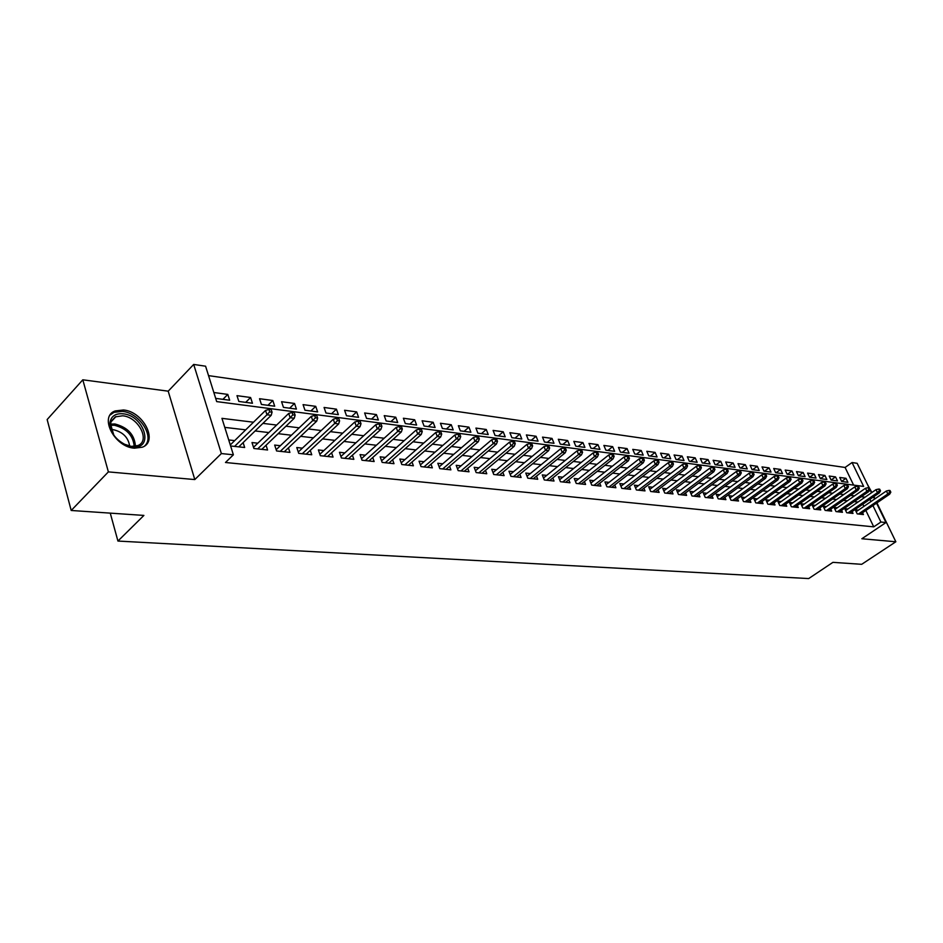 <?xml version="1.0" encoding="UTF-8"?>
<svg xmlns="http://www.w3.org/2000/svg" width="943" height="943" viewBox="0 0 943 943"><rect width="100%" height="100%" fill="white"/><g stroke="black" fill="none" stroke-linecap="round" stroke-linejoin="round"><path stroke-width="1.41" d="M123.474 409.981L115.117 410.948C98.767 416.523 114.504 447.123 134.436 448.196L142.358 447.194C158.613 441.454 143.277 411.49 123.474 409.981M853.604 485.103L845.093 467.457L852.059 462.541L857.163 463.308L869.092 487.814M871.886 492.494L867.395 484.325M876.542 503.138L885.984 522.552L861.855 538.748L895.85 541.765L861.69 564.315L832.917 562.346L808.693 578.566L117.934 541.058L143.902 515.42L71.197 510.469L47.15 419.552L82.807 379.805L108.374 471.889L194.8 479.563L221.369 453.559L193.692 364.434L205.586 366.202L216.69 401.6L863.635 486.423L852.059 462.541M194.8 479.563L168.196 391.18L82.807 379.805M168.196 391.18L193.692 364.434M845.093 467.457L208.533 375.62M895.85 541.765L876.931 502.878M874.951 498.812L873.89 496.619M71.197 510.469L108.374 471.889M858.389 510.151L855.254 509.798L857.211 513.888L863.434 514.56L862.539 512.697M847.922 508.984L844.739 508.631L846.708 512.744L853.026 513.428L852.13 511.53M837.266 507.794L834.048 507.44L836.017 511.589L842.453 512.285L841.533 510.352M826.445 506.591L823.18 506.226L825.149 510.411L831.691 511.118L830.771 509.161M815.424 505.365L812.123 504.988L814.092 509.208L820.752 509.927L819.809 507.935M804.214 504.116L800.866 503.739L802.847 507.994L809.613 508.725L808.67 506.686M792.804 502.843L789.409 502.466L791.389 506.745L798.285 507.499L797.33 505.424M781.193 501.546L777.751 501.157L779.743 505.483L786.757 506.25L785.778 504.14M769.37 500.226L765.893 499.837L767.873 504.199L775.016 504.976L774.038 502.819M757.347 498.882L753.811 498.493L755.803 502.89L763.076 503.68L762.074 501.487M745.088 497.515L741.504 497.114L743.508 501.558L750.911 502.36L749.897 500.12M732.617 496.124L728.974 495.723L730.978 500.203L738.522 501.016L737.497 498.741M719.91 494.71L716.22 494.297L718.224 498.823L725.91 499.649L724.872 497.326M706.967 493.272L703.219 492.847L705.223 497.409L713.049 498.258L712 495.877M693.765 491.798L689.97 491.374L691.985 495.971L699.954 496.843L698.893 494.415M680.327 490.301L676.473 489.865L678.489 494.509L686.61 495.393L685.537 492.918M666.63 488.769L662.717 488.333L664.732 493.024L673.019 493.92L671.923 491.386M652.662 487.213L648.69 486.777L650.705 491.503L659.145 492.423L658.037 489.83M638.411 485.621L634.38 485.173L636.395 489.947L645.012 490.89L643.892 488.238M623.889 484.007L619.799 483.547L621.814 488.368L630.596 489.323L629.464 486.612M609.072 482.356L604.911 481.897L606.927 486.753L615.897 487.731L614.742 484.961M593.949 480.671L589.729 480.199L591.744 485.115L600.891 486.105L599.724 483.264M578.53 478.95L574.24 478.466L576.256 483.429L585.591 484.443L584.401 481.543M562.782 477.193L558.421 476.71L560.437 481.72L569.961 482.757L568.759 479.775M546.704 475.402L542.272 474.907L544.288 479.963L554.012 481.024L552.798 477.971M530.296 473.575L525.781 473.068L527.797 478.184L537.734 479.256L536.496 476.132M513.534 471.7L508.949 471.194L510.953 476.356L521.102 477.453L519.852 474.246M496.407 469.791L491.739 469.272L493.743 474.494L504.116 475.614L502.843 472.325M478.903 467.846L474.164 467.315L476.168 472.584L486.765 473.74L485.468 470.357M461.021 465.854L456.2 465.312L458.192 470.64L469.025 471.806L467.716 468.341M442.738 463.815L437.823 463.261L439.815 468.647L450.895 469.85L449.563 466.278M424.044 461.728L419.046 461.174L421.026 466.608L432.354 467.834L430.998 464.168M404.924 459.595L399.832 459.029L401.812 464.522L413.388 465.783L412.02 461.999M385.357 457.414L380.17 456.836L382.151 462.4L393.997 463.685L392.606 459.795M365.342 455.186L360.061 454.597L362.018 460.219L374.147 461.528L372.744 457.52M344.855 452.899L339.468 452.298L341.425 457.98L353.837 459.324L352.411 455.198M323.873 450.565L318.38 449.952L320.325 455.693L333.044 457.072L331.582 452.805M302.385 448.161L296.786 447.536L298.719 453.359L311.744 454.762L310.271 450.365M280.366 445.709L274.661 445.072L276.582 450.954L289.925 452.404L288.428 447.854M257.816 443.198L251.993 442.55L253.903 448.503L267.576 449.976L266.056 445.273M222.925 399.337L227.805 394.41L213.861 392.512L215.699 398.382L229.656 400.233L227.805 394.41M245.699 402.355L250.59 397.498L236.988 395.659L238.838 401.447L252.453 403.25L250.59 397.498M267.93 405.313L272.822 400.516L259.549 398.712L261.411 404.441L274.696 406.209L272.822 400.516M289.642 408.189L294.534 403.463L281.568 401.706L283.454 407.376L296.42 409.097L294.534 403.463M310.836 411.007L315.728 406.339L303.068 404.63L304.966 410.229L317.626 411.902L315.728 406.339M331.535 413.753L336.439 409.156L324.074 407.47L325.972 413.01L338.348 414.661L336.439 409.156M351.774 416.441L356.666 411.902L344.584 410.264L346.494 415.745L358.588 417.348L356.666 411.902M371.554 419.069L376.434 414.578L364.635 412.975L366.556 418.397L378.367 419.977L376.434 414.578M390.885 421.639L395.765 417.207L384.225 415.639L386.159 421.002L397.698 422.535L395.765 417.207M409.792 424.138L414.672 419.776L403.38 418.244L405.313 423.548L416.617 425.045L414.672 419.776M428.287 426.601L433.155 422.275L422.11 420.778L424.055 426.036L435.1 427.509L433.155 422.275M446.381 429.006L451.249 424.739L440.44 423.266L442.385 428.476L453.194 429.902L451.249 424.739M464.086 431.352L468.942 427.144L458.369 425.706L460.325 430.857L470.899 432.259L468.942 427.144M481.413 433.65L486.27 429.489L475.92 428.087L477.877 433.179L488.226 434.558L486.27 429.489M498.387 435.902L503.232 431.788L493.095 430.421L495.051 435.466L505.189 436.809L503.232 431.788M514.996 438.106L519.841 434.051L509.915 432.696L511.872 437.693L521.797 439.014L519.841 434.051M531.274 440.275L536.096 436.255L526.383 434.935L528.351 439.886L538.064 441.171L536.096 436.255M547.223 442.385L552.032 438.412L542.52 437.128L544.488 442.019L554.001 443.293L552.032 438.412M562.841 444.459L567.651 440.534L558.315 439.273L560.295 444.118L569.619 445.367L567.651 440.534M578.153 446.499L582.951 442.609L573.804 441.371L575.784 446.18L584.919 447.395L582.951 442.609M593.171 448.491L597.956 444.648L588.986 443.434L590.955 448.196L599.925 449.387L597.956 444.648M607.893 450.448L612.655 446.64L603.874 445.45L605.842 450.165L614.636 451.332L612.655 446.64M622.321 452.357L627.083 448.597L618.455 447.43L620.435 452.11L629.052 453.253L627.083 448.597M636.478 454.243L641.228 450.518L632.765 449.375L634.745 454.007L643.197 455.127L641.228 450.518M650.375 456.082L655.102 452.404L646.804 451.284L648.772 455.87L657.071 456.966L655.102 452.404M664.002 457.897L668.717 454.255L660.571 453.147L662.552 457.697L670.685 458.781L668.717 454.255M677.38 459.665L682.072 456.07L674.092 454.986L676.06 459.489L684.04 460.549L682.072 456.07M690.512 461.41L695.191 457.85L687.353 456.777L689.321 461.257L697.16 462.294L695.191 457.85M703.395 463.119L708.063 459.595L700.366 458.546L702.335 462.978L710.032 464.003L708.063 459.595M716.055 464.805L720.711 461.316L713.144 460.29L715.112 464.675L722.668 465.677L720.711 461.316M728.479 466.455L733.124 462.989L725.697 461.987L727.654 466.337L735.08 467.327L733.124 462.989M740.691 468.07L745.312 464.651L738.027 463.661L739.984 467.976L747.269 468.942L745.312 464.651M752.679 469.661L757.288 466.278L750.133 465.3L752.078 469.59L759.245 470.533L757.288 466.278M764.467 471.229L769.052 467.869L762.015 466.915L763.971 471.158L771.009 472.101L769.052 467.869M776.042 472.761L780.615 469.437L773.708 468.506L775.653 472.714L782.56 473.634L780.615 469.437M787.429 474.282L791.979 470.981L785.189 470.062L787.134 474.235L793.923 475.142L791.979 470.981M798.615 475.767L803.153 472.502L796.47 471.594L798.415 475.732L805.086 476.628L803.153 472.502M809.613 477.217L814.139 473.987L807.573 473.103L809.507 477.205L816.072 478.077L814.139 473.987M820.422 478.655L824.936 475.461L818.477 474.577L820.41 478.655L826.858 479.515L824.936 475.461M831.101 480.034L835.545 476.899L829.203 476.038L831.125 480.081L837.478 480.918L835.545 476.899M841.675 481.484L847.91 482.309L845.989 478.313L839.753 477.464L841.675 481.484M253.49 422.216L221.947 418.35L233.381 454.809L225.471 462.494L873.748 526.854L865.839 510.446M863.882 506.391L862.821 504.199M857.977 502.065L854.217 501.617M847.368 500.816L843.466 500.356M836.571 499.542L832.539 499.059M825.596 498.246L821.424 497.751M814.422 496.926L810.096 496.419M803.059 495.582L798.58 495.051M791.483 494.215L786.851 493.672M779.696 492.824L774.922 492.27M767.708 491.409L762.757 490.831M755.496 489.971L750.38 489.37M743.049 488.509L737.756 487.885M730.377 487.012L724.908 486.364M717.47 485.492L711.812 484.82M704.315 483.936L698.468 483.252M690.913 482.356L684.854 481.637M677.239 480.741L670.98 480.011M663.306 479.103L656.835 478.337M649.09 477.429L642.407 476.639M634.604 475.72L627.684 474.895M619.81 473.975L612.667 473.127M604.722 472.195L597.332 471.323M589.328 470.38L581.678 469.473M573.615 468.518L565.706 467.587M557.561 466.632L549.38 465.665M541.176 464.699L532.712 463.697M524.438 462.718L515.68 461.693M507.334 460.703L498.281 459.642M489.853 458.64L480.494 457.544M471.983 456.53L462.294 455.386M453.724 454.385L443.693 453.194M435.041 452.18L424.668 450.954M415.934 449.929L405.195 448.656M396.378 447.619L385.263 446.31M376.363 445.261L364.858 443.905M355.888 442.845L343.971 441.43M334.906 440.369L322.565 438.908M313.418 437.835L300.64 436.326M291.399 435.23L278.161 433.674M268.838 432.578L255.117 430.951M245.699 429.843L224.776 427.379M234.689 440.617L228.748 439.957L230.634 445.98L244.661 447.501L243.117 442.621M110.26 513.133L117.934 541.058M885.984 522.552L880.903 522.033L872.935 505.601M873.748 526.854L880.903 522.033M233.381 454.809L221.369 453.559M869.953 489.582L871.497 492.765M873.501 496.878L874.562 499.083M865.073 497.185L861.313 496.725M854.488 495.888L850.598 495.405M843.726 494.568L839.694 494.073M832.775 493.224L828.602 492.717M821.624 491.857L817.31 491.327M810.285 490.466L805.817 489.924M798.733 489.052L794.124 488.486M786.981 487.614L782.207 487.024M775.016 486.14L770.077 485.539M762.828 484.655L757.724 484.03M750.416 483.134L745.135 482.486M737.768 481.578L732.31 480.906M724.884 479.999L719.238 479.303M711.753 478.396L705.918 477.677M698.374 476.745L692.327 476.015M684.724 475.083L678.489 474.317M670.815 473.374L664.355 472.584M656.634 471.63L649.951 470.816M642.159 469.862L635.252 469.013M627.39 468.046L620.258 467.174M612.325 466.207L604.946 465.3M596.954 464.321L589.316 463.39M581.253 462.4L573.356 461.433M565.222 460.432L557.054 459.43M548.861 458.428L540.41 457.39M532.135 456.377L523.389 455.304M515.043 454.278L506.002 453.17M497.586 452.145L488.226 450.99M479.728 449.952L470.05 448.762M461.481 447.713L451.461 446.487M442.809 445.426L432.448 444.153M423.713 443.092L412.975 441.772M404.17 440.687L393.054 439.332M384.166 438.236L372.662 436.833M363.68 435.725L351.774 434.263M342.71 433.155L330.368 431.646M321.221 430.527L308.444 428.959M299.202 427.827L285.953 426.201M276.629 425.057L262.908 423.372M870.967 501.546L869.906 499.342M841.627 481.378L845.989 478.313M269.71 411.867L272.055 412.174L271.254 409.757L268.92 409.451L269.71 411.867L266.975 414.779L271.195 415.321L238.768 446.852M234.559 446.404L266.975 414.779L265.549 410.417L230.304 444.907M268.92 409.451L265.549 410.417M271.195 415.321L272.055 412.174M132.48 446.852L127.199 445.579C115.859 440.263 110.107 432.613 109.942 422.605C111.133 416.181 115.494 413.246 123.014 413.788C144.503 415.545 154.558 449.752 132.48 446.852M123.757 444.012L131.372 446.393L137.761 445.591C150.797 440.994 138.491 416.947 122.625 415.792L115.329 416.877L111.227 421.226L110.52 423.973L113.855 435.23M111.144 429.678L113.466 429.725C122.908 432.012 128.319 437.481 129.674 446.133M144.774 445.839C154.97 436.644 139.316 412.704 122.319 411.372L114.02 412.339L110.142 415.014M292.849 414.861L295.135 415.156L294.334 412.763L292.047 412.468L292.849 414.861L290.138 417.737L294.251 418.256L261.789 449.351M257.687 448.903L290.138 417.737L288.711 413.423L253.526 447.324M292.047 412.468L288.711 413.423M294.251 418.256L295.135 415.156M315.41 417.784L317.638 418.067L316.824 415.698L314.608 415.415L315.41 417.784L312.722 420.613L316.73 421.132L284.256 451.791M280.26 451.355L312.722 420.613L311.284 416.346L276.169 449.693M314.608 415.415L311.284 416.346M316.73 421.132L317.638 418.067M337.417 420.625L339.586 420.908L338.773 418.562L336.604 418.279L337.417 420.625L334.753 423.419L338.667 423.926L306.18 454.161M302.279 453.736L334.753 423.419L333.303 419.211L298.271 452.015M336.604 418.279L333.303 419.211M338.667 423.926L339.586 420.908M358.882 423.407L361.004 423.678L360.191 421.368L358.069 421.085L358.882 423.407L356.254 426.165L360.061 426.649L327.586 456.483M323.767 456.07L356.254 426.165L354.792 421.993L319.842 454.278M358.069 421.085L354.792 421.993M360.061 426.649L361.004 423.678M379.84 426.118L381.903 426.377L381.09 424.091L379.015 423.82L379.84 426.118L377.224 428.841L380.948 429.313L348.486 458.746M344.761 458.345L377.224 428.841L375.762 424.715L340.906 456.495M379.015 423.82L375.762 424.715M380.948 429.313L381.903 426.377M400.292 428.759L402.307 429.018L401.494 426.755L399.467 426.495L400.292 428.759L397.71 431.458L401.341 431.918L368.902 460.962M365.259 460.561L397.71 431.458L396.225 427.379L361.475 458.663M399.467 426.495L396.225 427.379M401.341 431.918L402.307 429.018M420.272 431.34L422.24 431.599L421.415 429.36L419.446 429.1L420.272 431.34L417.702 434.004L421.25 434.452L388.834 463.119M385.286 462.742L417.702 434.004L416.217 429.973L381.573 460.785M419.446 429.1L416.217 429.973M421.25 434.452L422.24 431.599M439.78 433.863L441.701 434.11L440.876 431.906L438.955 431.646L439.78 433.863L437.234 436.491L440.699 436.939L408.331 465.229M404.853 464.852L437.234 436.491L435.749 432.507L401.211 462.86M438.955 431.646L435.749 432.507M440.699 436.939L441.701 434.11M458.84 436.326L460.726 436.574L459.901 434.381L458.015 434.134L458.84 436.326L456.318 438.931L459.712 439.355L427.379 467.304M423.985 466.926L456.318 438.931L454.832 434.982L420.401 464.887M458.015 434.134L454.832 434.982M459.712 439.355L460.726 436.574M477.476 438.743L479.315 438.978L478.49 436.809L476.651 436.574L477.476 438.743L474.977 441.3L478.29 441.725L446.004 469.319M442.68 468.954L474.977 441.3L473.48 437.411L439.167 466.879M476.651 436.574L473.48 437.411M478.29 441.725L479.315 438.978M495.688 441.088L497.491 441.324L496.655 439.179L494.863 438.943L495.688 441.088L493.213 443.634L496.454 444.047L464.215 471.288M460.974 470.934L493.213 443.634L491.716 439.768L457.508 468.836M494.863 438.943L491.716 439.768M496.454 444.047L497.491 441.324M513.499 443.399L515.255 443.623L514.43 441.501L512.662 441.277L513.499 443.399L511.035 445.909L514.206 446.31L482.038 473.221M478.855 472.879L511.035 445.909L509.538 442.09L475.461 470.734M512.662 441.277L509.538 442.09M514.206 446.31L515.255 443.623M530.921 445.65L532.642 445.874L531.805 443.776L530.084 443.552L530.921 445.65L528.481 448.125L531.581 448.526L499.472 475.107M496.36 474.777L528.481 448.125L526.984 444.353L493.024 472.608M530.084 443.552L526.984 444.353M531.581 448.526L532.642 445.874M547.966 447.854L549.639 448.066L548.814 445.992L547.129 445.768L547.966 447.854L545.537 450.306L548.578 450.695L516.54 476.958M513.499 476.628L545.537 450.306L544.04 446.569L510.21 474.447M547.129 445.768L544.04 446.569M548.578 450.695L549.639 448.066M564.633 450.011L566.283 450.224L565.446 448.161L563.796 447.949L564.633 450.011L562.24 452.44L565.199 452.817L533.243 478.773M530.261 478.455L562.24 452.44L560.731 448.727L527.031 476.239M563.796 447.949L560.731 448.727M565.199 452.817L566.283 450.224M580.959 452.121L582.574 452.322L581.737 450.294L580.122 450.082L580.959 452.121L578.578 454.514L581.477 454.891L549.604 480.541M546.681 480.223L578.578 454.514L577.081 450.848L543.498 477.995M580.122 450.082L577.081 450.848M581.477 454.891L582.574 452.322M596.931 454.184L598.51 454.385L597.673 452.369L596.094 452.168L596.931 454.184L594.573 456.553L597.414 456.919L565.623 482.286M562.759 481.967L594.573 456.553L593.076 452.923L559.635 479.716M596.094 452.168L593.076 452.923M597.414 456.919L598.51 454.385M612.585 456.212L614.129 456.412L613.292 454.408L611.748 454.208L612.585 456.212L610.239 458.557L613.021 458.911L581.312 483.983M578.507 483.676L610.239 458.557L608.742 454.962L575.43 481.413M611.748 454.208L608.742 454.962M613.021 458.911L614.129 456.412M627.908 458.192L629.417 458.381L628.58 456.412L627.071 456.212L627.908 458.192L625.586 460.514L628.309 460.856L596.683 485.645M593.937 485.35L625.586 460.514L624.077 456.954L590.907 483.064M627.071 456.212L624.077 456.954M628.309 460.856L629.417 458.381M642.914 460.125L644.399 460.325L643.562 458.369L642.077 458.168L642.914 460.125L640.615 462.435L643.291 462.765L611.748 487.283M609.06 486.989L640.615 462.435L639.106 458.899L606.078 484.69M642.077 458.168L639.106 458.899M643.291 462.765L644.399 460.325M657.625 462.035L659.086 462.223L658.249 460.278L656.788 460.09L657.625 462.035L655.338 464.31L657.966 464.64L626.517 488.887M623.889 488.592L655.338 464.31L653.841 460.821L620.942 486.293M656.788 460.09L653.841 460.821M657.966 464.64L659.086 462.223M672.041 463.897L673.467 464.086L672.63 462.164L671.204 461.976L672.041 463.897L669.778 466.148L672.347 466.479L641.004 490.454M638.411 490.171L669.778 466.148L668.269 462.695L635.511 487.861M671.204 461.976L668.269 462.695M672.347 466.479L673.467 464.086M686.174 465.724L687.577 465.901L686.74 464.003L685.337 463.815L686.174 465.724L683.923 467.952L686.445 468.27L655.196 491.987M652.662 491.716L683.923 467.952L682.426 464.522L649.798 489.393M685.337 463.815L682.426 464.522M686.445 468.27L687.577 465.901M700.024 467.516L701.403 467.693L700.566 465.807L699.199 465.63L700.024 467.516L697.796 469.72L700.26 470.038L669.117 493.495M666.63 493.224L697.796 469.72L696.299 466.325L663.813 490.902M699.199 465.63L696.299 466.325M700.26 470.038L701.403 467.693M713.615 469.272L714.959 469.449L714.122 467.575L712.778 467.398L713.615 469.272L711.399 471.453L713.816 471.759L682.779 494.981M680.339 494.71L711.399 471.453L709.902 468.093L677.557 492.376M712.778 467.398L709.902 468.093M713.816 471.759L714.959 469.449M726.935 470.993L728.255 471.17L727.43 469.319L726.11 469.142L726.935 470.993L724.743 473.162L727.112 473.457L696.182 496.431M693.789 496.171L724.743 473.162L723.246 469.826L691.042 493.826M726.11 469.142L723.246 469.826M727.112 473.457L728.255 471.17M740.007 472.679L741.304 472.856L740.479 471.017L739.182 470.852L740.007 472.679L737.827 474.824L740.161 475.119L709.325 497.857M706.979 497.598L737.827 474.824L736.33 471.524L704.28 495.252M739.182 470.852L736.33 471.524M740.161 475.119L741.304 472.856M752.832 474.341L754.105 474.506L753.28 472.691L752.007 472.526L752.832 474.341L750.663 476.463L752.95 476.757L722.232 499.26M719.922 499L750.663 476.463L749.178 473.197L717.269 496.655M752.007 472.526L749.178 473.197M752.95 476.757L754.105 474.506M765.421 475.967L766.671 476.132L765.846 474.329L764.596 474.164L765.421 475.967L763.276 478.066L765.516 478.36L734.903 500.627M732.64 500.379L763.276 478.066L761.779 474.824L730.012 498.034M764.596 474.164L761.779 474.824M765.516 478.36L766.671 476.132M777.775 477.571L779.001 477.724L778.175 475.944L776.949 475.779L777.775 477.571L775.641 479.645L777.845 479.928L747.339 501.971M745.111 501.735L775.641 479.645L774.156 476.439L742.53 499.377M776.949 475.779L774.156 476.439M777.845 479.928L779.001 477.724M789.904 479.138L791.106 479.292L790.281 477.523L789.079 477.37L789.904 479.138L787.782 481.201L789.939 481.472L759.551 503.303M757.37 503.067L787.782 481.201L786.297 478.007L754.813 500.709M789.079 477.37L786.297 478.007M789.939 481.472L791.106 479.292M801.809 480.671L802.988 480.824L802.163 479.079L800.984 478.914L801.809 480.671L799.699 482.722L801.833 482.993L771.551 504.599M769.405 504.364L799.699 482.722L798.226 479.563L766.883 502.018M800.984 478.914L798.226 479.563M801.833 482.993L802.988 480.824M813.503 482.191L814.658 482.333L813.833 480.6L812.677 480.447L813.503 482.191L811.416 484.207L813.503 484.478L783.327 505.872M781.228 505.648L811.416 484.207L809.943 481.083L778.729 503.291M812.677 480.447L809.943 481.083M813.503 484.478L814.658 482.333M824.984 483.676L826.127 483.818L825.302 482.097L824.17 481.944L824.984 483.676L822.909 485.68L824.96 485.94L794.902 507.134M792.839 506.91L822.909 485.68L821.436 482.568L790.375 504.552M824.17 481.944L821.436 482.568M824.96 485.94L826.127 483.818M836.264 485.126L837.384 485.28L836.571 483.57L835.451 483.417L836.264 485.126L834.213 487.118L836.217 487.378L806.277 508.36M804.249 508.147L834.213 487.118L832.74 484.042L801.821 505.79M835.451 483.417L832.74 484.042M836.217 487.378L837.384 485.28M847.344 486.564L848.452 486.706L847.627 485.008L846.531 484.867L847.344 486.564L845.305 488.533L847.285 488.78L817.463 509.574M815.459 509.361L845.305 488.533L843.844 485.48L813.066 507.004M846.531 484.867L843.844 485.48M847.285 488.78L848.452 486.706M858.236 487.967L859.321 488.109L858.507 486.435L857.423 486.293L858.236 487.967L856.209 489.924L858.154 490.171L828.449 510.764M826.481 510.552L856.209 489.924L854.747 486.894L824.111 508.206M857.423 486.293L854.747 486.894M858.154 490.171L859.321 488.109M868.939 489.358L870 489.488L869.198 487.826L868.138 487.684L868.939 489.358L866.923 491.291L868.845 491.539L839.246 511.931M837.313 511.731L866.923 491.291L865.474 488.285L834.979 509.385M868.138 487.684L865.474 488.285M868.845 491.539L870 489.488M879.465 490.714L880.503 490.855L879.701 489.193L878.652 489.063L879.465 490.714L877.462 492.635L879.336 492.871L849.867 513.086M847.969 512.886L877.462 492.635L876.012 489.653L845.659 510.54M878.652 489.063L876.012 489.653M879.336 492.871L880.503 490.855M889.803 492.057L890.829 492.187L890.027 490.549L889.001 490.407L889.803 492.057L887.823 493.955L889.662 494.191L860.311 514.218M858.436 514.018L887.823 493.955L886.373 490.997L856.161 511.684M889.001 490.407L886.373 490.997M889.662 494.191L890.829 492.187M110.508 424.114L114.928 423.985C127.788 427.344 134.625 434.77 135.438 446.275M134.212 446.428C133.175 435.442 126.551 428.381 114.339 425.246L110.449 425.317M126.48 445.226L127.199 445.579M110.52 423.973L109.942 422.605M110.979 421.898L115.965 416.582"/></g></svg>
